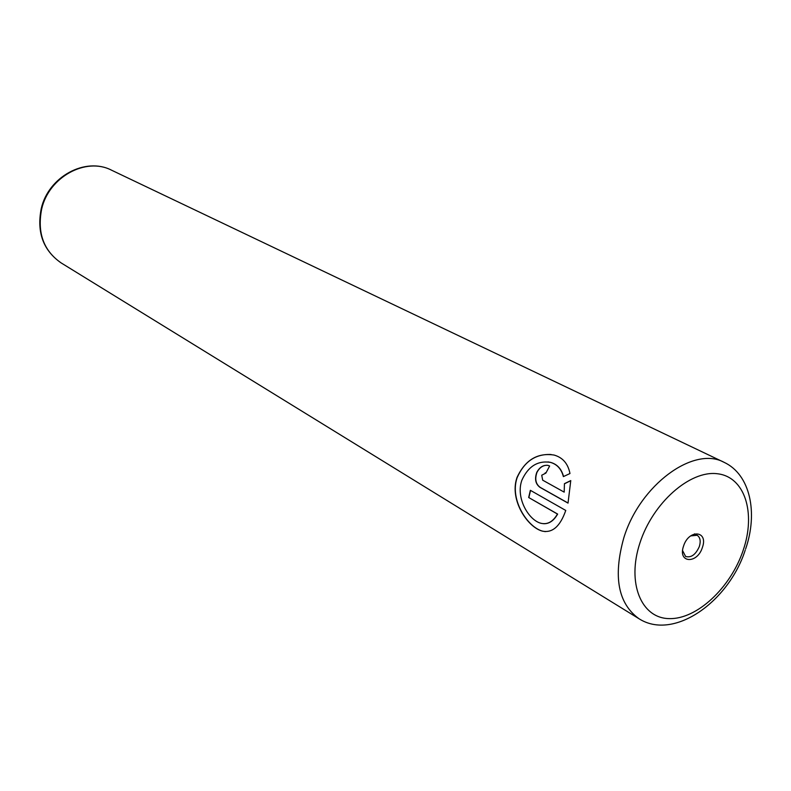 <?xml version="1.0" encoding="UTF-8"?>
<svg xmlns="http://www.w3.org/2000/svg" width="791" height="791" viewBox="0 0 791 791"><rect width="100%" height="100%" fill="white"/><g stroke="black" fill="none" stroke-linecap="round" stroke-linejoin="round"><path stroke-width="1.19" d="M702.408 547.421C708.558 530.553 688.823 528.942 683.543 546.106C677.482 563.172 697.276 564.319 702.408 547.421M682.613 550.655L685.599 556.459C691.146 557.991 695.734 554.659 699.363 546.462C700.935 541.044 700.193 537.316 697.138 535.27L690.632 535.912M545.315 531.631L542.418 531.107C527.716 527.192 509.849 500.228 516.889 478.436L517.166 477.586C524.295 461.499 535.606 453.807 551.1 454.509M563.548 476.528C561.531 468.964 557.21 464.248 550.576 462.379L548.005 461.924M521.556 481.165L521.823 480.315C528.161 466.393 537.682 460.402 550.378 462.359C557.042 464.248 561.373 468.994 563.38 476.607L569.965 473.532C568.057 463.684 562.767 457.524 554.086 455.052C537.485 452.531 525.115 460.036 516.968 477.566L516.701 478.417C509.681 500.278 527.528 527.172 542.231 531.097C552.375 533.253 560.216 526.371 565.763 510.452L530.356 490.311L528.675 497.509L557.447 514.051C553.008 521.763 547.491 524.828 540.896 523.266C528.853 520.231 515.93 498.538 521.556 481.165M545.928 473.008L545.197 472.83M541.726 475.233L545.899 473.067L549.636 465.998L548.183 465.434C543.417 464.752 539.6 467.095 536.733 472.474C534.469 479.128 535.556 484.092 540.006 487.355L568.027 503.116L570.766 480.582L564.438 483.677L564.191 492.131L542.695 480.186L541.726 475.233M568.057 503.027L540.204 487.375C535.754 484.112 534.667 479.158 536.921 472.494C539.452 467.619 542.923 465.207 547.332 465.276M564.438 483.677L564.191 492.131M564.636 483.697L570.766 480.701M543.427 523.701C549.033 524.008 553.779 520.794 557.645 514.071L557.447 514.051M557.645 514.071L528.675 497.509M528.872 497.529L530.534 490.41M41.656 209.091C37.068 232.742 43.554 250.678 61.095 262.889C43.248 250.421 36.623 232.366 41.221 208.735C48.251 176.769 85.468 156.608 111.551 170.194C86.001 156.776 48.775 176.957 41.656 209.091M61.095 262.889L638.94 618.691C618.058 603.533 613.015 576.609 623.792 537.91C639.83 484.942 693.826 445.56 724.062 462.31L111.551 170.194M639.899 543.051C626.63 583.165 641.274 618.275 669.127 618.611C696.802 619.531 730.666 587.762 743.194 550.279C756.107 512.825 744.845 476.726 717.318 473.74C689.989 470.151 652.743 502.898 639.899 543.051M694.518 533.866L697.138 535.27M638.94 618.691C673.784 641.076 728.689 601.724 745.221 550.15M745.606 549.013C758.164 512.825 750.333 474.511 724.062 462.31"/></g></svg>
